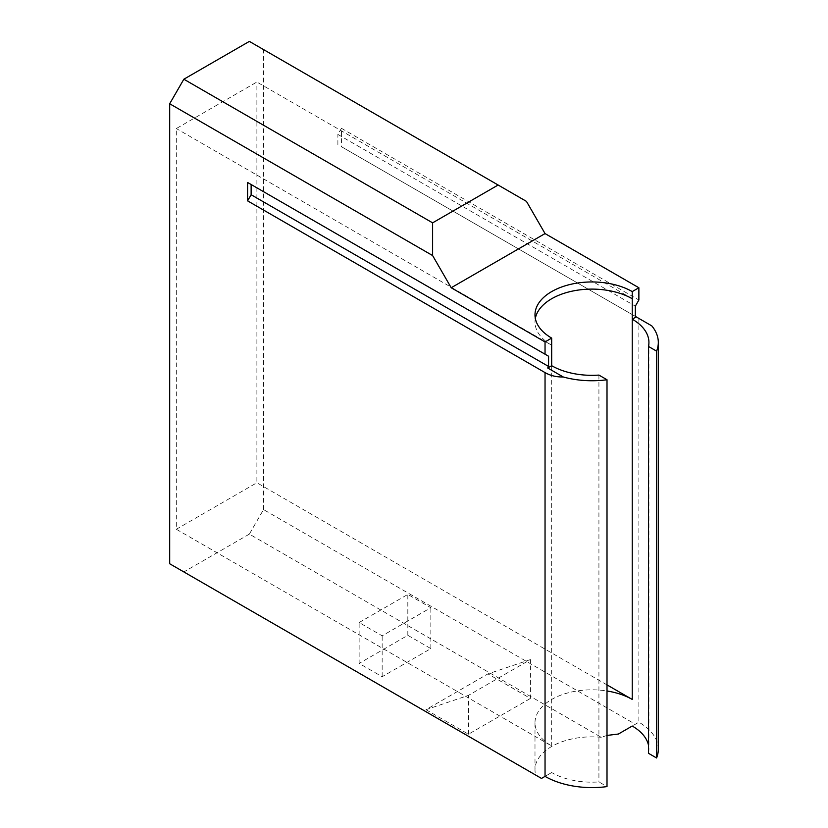 <?xml version="1.0" encoding="UTF-8"?>
<svg xmlns="http://www.w3.org/2000/svg" width="828" height="828" viewBox="0 0 828 828"><rect width="100%" height="100%" fill="white"/><g stroke="black" fill="none" stroke-linecap="round" stroke-linejoin="round"><path stroke-width="0.62" stroke-dasharray="4.14 3.1" d="M359.135 622.532L407.821 594.421L430.839 607.711L382.153 635.821L359.135 622.532L359.135 663.425L382.153 676.714L430.839 648.603L407.821 635.314L359.135 663.425M407.821 635.314L407.821 594.421M430.839 648.603L430.839 607.711M382.153 676.714L382.153 635.821M530.438 659.585L487.94 673.899L425.975 709.679L468.462 695.365L530.438 659.585L530.438 698.439L487.94 673.899M425.975 709.679L468.462 734.208L530.438 698.439M468.462 734.208L468.462 695.365M651.781 325.87L341.426 146.691L341.426 128.288L337.886 134.426L635.335 306.153M635.335 316.379L341.426 146.691M341.426 128.288L638.874 300.015M658.312 749.288A66.354 38.305 0 0 0 638.874 722.202L618.392 734.032M607.007 735.43L601.273 737.293L249.363 534.112L263.521 509.582L635.335 724.241M263.521 509.582L263.521 49.576L249.363 41.4M526.453 201.38L263.521 49.576M337.886 144.641L337.886 134.426M632.24 298.742L256.887 82.034L176.323 128.547L176.323 529.258L551.676 745.966A56.966 32.892 180 0 1 534.991 722.709A56.966 32.892 180 0 1 607.007 690.987M648.5 753.304A56.966 32.892 0 0 0 648.924 749.288A56.966 32.892 0 0 0 648.5 745.272M601.273 737.293A56.966 32.892 0 0 0 534.991 769.73A56.966 32.892 0 0 0 535.757 775.111L169.688 563.754M551.676 772.545L545.041 776.374L551.676 772.545A56.966 32.892 0 0 0 598.923 781.932L607.007 786.6M598.923 375.084L598.923 781.932M535.333 318.418A56.966 32.892 0 0 0 534.991 321.999A56.966 32.892 0 0 0 551.676 345.255L176.323 128.547M638.874 318.418L638.874 722.202L632.24 726.032M607.007 684.891L256.887 482.745L256.887 82.034M176.323 529.258L256.887 482.745M249.363 534.112L183.847 571.931M551.676 365.697L551.676 745.966M534.991 722.709L534.991 769.73M648.924 342.44L648.924 749.288M534.991 314.847L534.991 321.999"/><path stroke-width="1.24" d="M636.225 316.886L632.24 319.184L632.24 291.591L638.874 287.751L638.874 300.015L635.335 306.153L635.335 316.379L651.781 325.87A66.354 38.305 180 0 1 658.312 342.44A66.354 38.305 180 0 1 656.583 351.134L648.5 346.466A56.966 32.892 0 0 0 648.924 342.44A56.966 32.892 0 0 0 632.24 319.184L632.24 699.453L607.007 684.891M545.041 354.198L247.593 182.47L548.581 356.247L545.041 354.198L545.041 341.933L451.198 287.751L432.609 255.552L432.609 222.846L498.125 185.017L526.453 201.38L545.041 233.579L638.874 287.751M547.701 367.994L548.581 366.462L251.132 194.735L247.593 200.862L545.041 372.6C550.392 375.664 556.457 377.123 563.257 376.978L547.701 367.994L551.676 365.697A56.966 32.892 0 0 0 598.923 375.084L607.007 379.752A66.354 38.305 180 0 1 563.257 376.978M535.757 775.111L541.502 778.423L545.041 776.374A66.354 38.305 0 0 0 607.007 786.6L607.007 379.752M545.041 372.6L545.041 776.374L541.502 778.423L169.688 563.754L169.688 103.759L432.609 255.552M247.593 182.47L247.593 200.862M251.132 184.509L251.132 194.735M548.581 356.247L548.581 366.462M545.041 341.933L551.676 338.093L551.676 365.697M607.007 690.987A56.966 32.892 180 0 1 632.24 699.453M656.583 351.134L656.583 757.982L648.5 753.304L648.5 346.466M648.5 745.272A56.966 32.892 0 0 0 632.24 726.032L618.392 734.032L607.007 735.43M551.676 338.093A56.966 32.892 180 0 1 534.991 314.847A56.966 32.892 180 0 1 570.161 284.459A56.966 32.892 180 0 1 632.24 291.591M632.24 298.742A56.966 32.892 0 0 0 573.059 290.97A56.966 32.892 0 0 0 535.333 318.418M656.583 757.982A66.354 38.305 0 0 0 658.312 749.288L658.312 342.44M545.041 233.579L451.198 287.751M498.125 185.017L249.363 41.4L183.847 79.219L169.688 103.759M432.609 222.846L183.847 79.219"/></g></svg>

